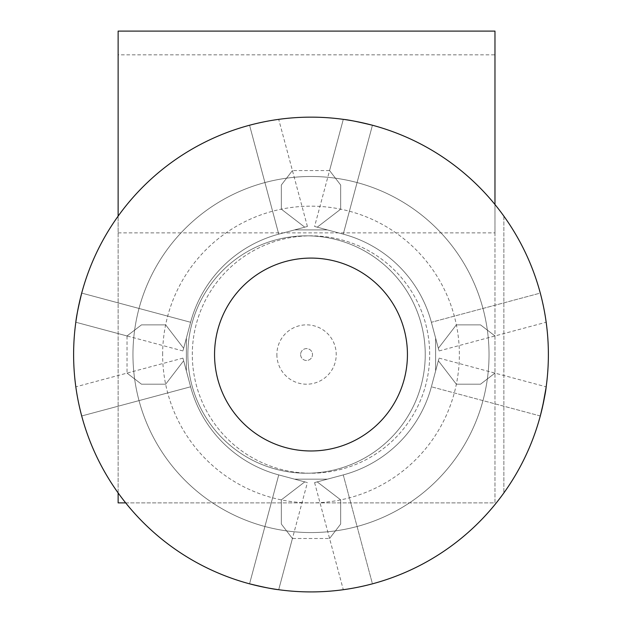 <?xml version="1.0" encoding="UTF-8"?>
<svg xmlns="http://www.w3.org/2000/svg" width="622" height="622" viewBox="0 0 622 622"><rect width="100%" height="100%" fill="white"/><g stroke="black" fill="none" stroke-linecap="round" stroke-linejoin="round"><path stroke-width="0.47" stroke-dasharray="3.11 2.33" d="M548.379 354.532A237.379 237.379 0 0 0 192.307 148.953A237.379 237.379 0 0 0 192.307 560.111A237.379 237.379 0 0 0 548.379 354.532A237.379 237.379 0 0 0 192.307 148.953A237.379 237.379 0 0 0 192.307 560.111A237.379 237.379 0 0 0 503.874 216.145A237.379 237.379 0 0 0 118.126 216.145A237.379 237.379 0 0 0 118.126 492.912A237.379 237.379 0 0 0 548.379 354.532M489.032 354.532A178.032 178.032 0 0 0 221.984 200.346A178.032 178.032 0 0 0 221.984 508.718A178.032 178.032 0 0 0 489.032 354.532A178.032 178.032 0 0 0 221.984 200.346A178.032 178.032 0 0 0 221.984 508.718A178.032 178.032 0 0 0 489.032 354.532M407.433 354.532A96.433 96.433 0 0 0 262.779 271.013A96.433 96.433 0 0 0 262.779 438.051A96.433 96.433 0 0 0 407.433 354.532M429.693 354.532A118.693 118.693 0 0 0 251.653 251.739A118.693 118.693 0 0 0 251.653 457.318A118.693 118.693 0 0 0 429.693 354.532A118.693 118.693 0 0 0 251.653 251.739A118.693 118.693 0 0 0 251.653 457.318A118.693 118.693 0 0 0 429.693 354.532M540.293 293.094C543.69 306.988 545.649 316.691 546.17 322.204C545.758 317.29 543.799 307.587 540.293 293.094C543.69 306.988 545.649 316.691 546.17 322.204C545.758 317.29 543.799 307.587 540.293 293.094A237.379 237.379 0 0 0 372.438 125.24L371.637 125.022L372.438 125.24A237.379 237.379 0 0 1 540.293 293.094C543.69 306.988 545.649 316.691 546.17 322.204C545.758 317.29 543.799 307.587 540.293 293.094C543.69 306.988 545.649 316.691 546.17 322.204C545.758 317.29 543.799 307.587 540.293 293.094A237.379 237.379 0 0 0 372.438 125.24A237.379 237.379 0 0 1 540.293 293.094A237.379 237.379 0 0 0 372.438 125.24A237.379 237.379 0 0 1 540.293 293.094C543.69 306.988 545.649 316.691 546.17 322.204C545.758 317.29 543.799 307.587 540.293 293.094C543.69 306.988 545.649 316.691 546.17 322.204C545.758 317.29 543.799 307.587 540.293 293.094A237.379 237.379 0 0 0 372.438 125.24L371.769 125.061L372.438 125.24A237.379 237.379 0 0 1 540.293 293.094C543.69 306.988 545.649 316.691 546.17 322.204C545.758 317.29 543.799 307.587 540.293 293.094C543.69 306.988 545.649 316.691 546.17 322.204C545.758 317.29 543.799 307.587 540.293 293.094C543.69 306.988 545.649 316.691 546.17 322.204C545.758 317.29 543.799 307.587 540.293 293.094C543.69 306.988 545.649 316.691 546.17 322.204C545.758 317.29 543.799 307.587 540.293 293.094A237.379 237.379 0 0 0 372.438 125.24A237.379 237.379 0 0 1 540.293 293.094L431.38 322.274L439.062 350.94L431.38 322.274A124.625 124.625 0 0 0 343.258 234.152L314.592 226.47L343.258 234.152L317.228 227.178L340.669 209.186L317.228 227.178L343.258 234.152L317.228 227.178L340.669 209.186L340.669 185.022L329.574 170.56L340.669 185.022L340.669 209.186L317.228 227.178L343.258 234.152L317.228 227.178L340.669 209.186L340.669 185.022L329.574 170.56L340.669 185.022L340.669 209.186L317.228 227.178L343.258 234.152L317.228 227.178L340.669 209.186L340.669 185.022L329.574 170.56L340.669 185.022L340.669 209.186L317.228 227.178L343.258 234.152L372.438 125.24L343.258 234.152A124.625 124.625 0 0 1 431.38 322.274L438.354 348.304L456.338 324.863L438.354 348.304L431.38 322.274A124.625 124.625 0 0 0 343.258 234.152A124.625 124.625 0 0 1 431.38 322.274A124.625 124.625 0 0 0 343.258 234.152A124.625 124.625 0 0 1 431.38 322.274L438.354 348.304L456.338 324.863L480.511 324.863L456.338 324.863L438.354 348.304L431.38 322.274A124.625 124.625 0 0 0 343.258 234.152A124.625 124.625 0 0 1 431.38 322.274L438.354 348.304L456.338 324.863L480.511 324.863L494.972 335.958L480.511 324.863L456.338 324.863L438.354 348.304L431.38 322.274L438.354 348.304L456.338 324.863L480.511 324.863L494.972 335.958L480.511 324.863L456.338 324.863L438.354 348.304L431.38 322.274A124.625 124.625 0 0 0 343.258 234.152A124.625 124.625 0 0 1 431.38 322.274L540.293 293.094M370.214 124.657L367.221 123.902L370.199 124.649M365.106 123.397L362.579 122.822M360.573 122.386L358.832 122.021L360.558 122.379M346.431 119.813L350.862 120.52M345.956 119.735L356.149 121.484L345.956 119.735M358.21 121.896L358.754 122.005L358.21 121.896M249.562 583.825L250.363 584.035L249.562 583.825A237.379 237.379 0 0 1 81.707 415.97C78.31 402.076 76.35 392.373 75.83 386.861C76.242 391.774 78.201 401.478 81.707 415.97C78.31 402.076 76.35 392.373 75.83 386.861C76.242 391.774 78.201 401.478 81.707 415.97A237.379 237.379 0 0 0 249.562 583.825A237.379 237.379 0 0 1 81.707 415.97C78.31 402.076 76.35 392.373 75.83 386.861C76.242 391.774 78.201 401.478 81.707 415.97C78.31 402.076 76.35 392.373 75.83 386.861C76.242 391.774 78.201 401.478 81.707 415.97A237.379 237.379 0 0 0 249.562 583.825A237.379 237.379 0 0 1 81.707 415.97C78.31 402.076 76.35 392.373 75.83 386.861C76.242 391.774 78.201 401.478 81.707 415.97C78.31 402.076 76.35 392.373 75.83 386.861C76.242 391.774 78.201 401.478 81.707 415.97A237.379 237.379 0 0 0 249.562 583.825A237.379 237.379 0 0 1 81.707 415.97C78.31 402.076 76.35 392.373 75.83 386.861C76.242 391.774 78.201 401.478 81.707 415.97C78.31 402.076 76.35 392.373 75.83 386.861C76.242 391.774 78.201 401.478 81.707 415.97A237.379 237.379 0 0 0 249.562 583.825L250.231 584.004L249.562 583.825A237.379 237.379 0 0 1 81.707 415.97C78.31 402.076 76.35 392.373 75.83 386.861C76.242 391.774 78.201 401.478 81.707 415.97C78.31 402.076 76.35 392.373 75.83 386.861C76.242 391.774 78.201 401.478 81.707 415.97A237.379 237.379 0 0 0 249.562 583.825L278.742 474.913L307.408 482.586L278.742 474.913L304.772 481.887L281.331 499.87L304.772 481.887L278.742 474.913L304.772 481.887L281.331 499.87L281.331 524.043L292.426 538.504L281.331 524.043L281.331 499.87L304.772 481.887L278.742 474.913L304.772 481.887L281.331 499.87L281.331 524.043L292.426 538.504L281.331 524.043L281.331 499.87L304.772 481.887L278.742 474.913L304.772 481.887L281.331 499.87L281.331 524.043L292.426 538.504L281.331 524.043L281.331 499.87L304.772 481.887L278.742 474.913L249.562 583.825M275.569 589.252L263.79 587.168M276.044 589.322L265.851 587.58L276.044 589.322M264.404 587.292L278.703 589.703L307.408 482.586M81.707 293.094L81.498 293.895L81.707 293.094A237.379 237.379 0 0 1 249.562 125.24C263.456 121.842 273.159 119.883 278.672 119.362C273.758 119.774 264.055 121.733 249.562 125.24C263.456 121.842 273.159 119.883 278.672 119.362C273.758 119.774 264.055 121.733 249.562 125.24A237.379 237.379 0 0 0 81.707 293.094A237.379 237.379 0 0 1 249.562 125.24C263.456 121.842 273.159 119.883 278.672 119.362C273.758 119.774 264.055 121.733 249.562 125.24C263.456 121.842 273.159 119.883 278.672 119.362C273.758 119.774 264.055 121.733 249.562 125.24A237.379 237.379 0 0 0 81.707 293.094A237.379 237.379 0 0 1 249.562 125.24C263.456 121.842 273.159 119.883 278.672 119.362C273.758 119.774 264.055 121.733 249.562 125.24C263.456 121.842 273.159 119.883 278.672 119.362C273.758 119.774 264.055 121.733 249.562 125.24A237.379 237.379 0 0 0 81.707 293.094A237.379 237.379 0 0 1 249.562 125.24C263.456 121.842 273.159 119.883 278.672 119.362C273.758 119.774 264.055 121.733 249.562 125.24C263.456 121.842 273.159 119.883 278.672 119.362C273.758 119.774 264.055 121.733 249.562 125.24A237.379 237.379 0 0 0 81.707 293.094L81.529 293.763L81.707 293.094A237.379 237.379 0 0 1 249.562 125.24C263.456 121.842 273.159 119.883 278.672 119.362C273.758 119.774 264.055 121.733 249.562 125.24C263.456 121.842 273.159 119.883 278.672 119.362C273.758 119.774 264.055 121.733 249.562 125.24A237.379 237.379 0 0 0 81.707 293.094L190.62 322.274L182.938 350.94L190.62 322.274L183.645 348.304L165.662 324.863L183.645 348.304L190.62 322.274L183.645 348.304L165.662 324.863L141.489 324.863L127.028 335.958L141.489 324.863L165.662 324.863L183.645 348.304L190.62 322.274L183.645 348.304L165.662 324.863L141.489 324.863L127.028 335.958L141.489 324.863L165.662 324.863L183.645 348.304L190.62 322.274L183.645 348.304L165.662 324.863L141.489 324.863L127.028 335.958L141.489 324.863L165.662 324.863L183.645 348.304L190.62 322.274L81.707 293.094M79.873 300.418L79.289 302.953M78.364 307.299L76.281 319.102M76.211 319.576L77.952 309.383L76.211 319.576M540.293 415.97L431.38 386.791L540.293 415.97A237.379 237.379 0 0 1 372.438 583.825A237.379 237.379 0 0 0 540.293 415.97A237.379 237.379 0 0 1 372.438 583.825A237.379 237.379 0 0 0 540.293 415.97A237.379 237.379 0 0 1 372.438 583.825A237.379 237.379 0 0 0 540.293 415.97A237.379 237.379 0 0 1 372.438 583.825A237.379 237.379 0 0 0 540.293 415.97L540.969 413.373L540.293 415.97A237.379 237.379 0 0 1 372.438 583.825L343.258 474.913A124.625 124.625 0 0 0 431.38 386.791L438.354 360.76L456.338 384.202L480.511 384.202L494.972 373.107L480.511 384.202L456.338 384.202L438.354 360.76L431.38 386.791L438.354 360.76L456.338 384.202L480.511 384.202L494.972 373.107L480.511 384.202L456.338 384.202L438.354 360.76L431.38 386.791A124.625 124.625 0 0 1 343.258 474.913A124.625 124.625 0 0 0 431.38 386.791A124.625 124.625 0 0 1 343.258 474.913A124.625 124.625 0 0 0 431.38 386.791L438.354 360.76L456.338 384.202L480.511 384.202L456.338 384.202L438.354 360.76L431.38 386.791A124.625 124.625 0 0 1 343.258 474.913A124.625 124.625 0 0 0 431.38 386.791L438.354 360.76L431.38 386.791A124.625 124.625 0 0 1 343.258 474.913A124.625 124.625 0 0 0 431.38 386.791L439.062 358.124L431.38 386.791A124.625 124.625 0 0 1 343.258 474.913L317.228 481.887L340.669 499.87L340.669 524.043L329.574 538.504L340.669 524.043L340.669 499.87L317.228 481.887L343.258 474.913L317.228 481.887L340.669 499.87L340.669 524.043L329.574 538.504L340.669 524.043L340.669 499.87L317.228 481.887L343.258 474.913L317.228 481.887L340.669 499.87L340.669 524.043L329.574 538.504L340.669 524.043L340.669 499.87L317.228 481.887L343.258 474.913L314.592 482.586L343.258 474.913L372.438 583.825C358.544 587.222 348.841 589.182 343.328 589.703C348.242 589.291 357.945 587.331 372.438 583.825C358.544 587.222 348.841 589.182 343.328 589.703C348.242 589.291 357.945 587.331 372.438 583.825C358.544 587.222 348.841 589.182 343.328 589.703C348.242 589.291 357.945 587.331 372.438 583.825C358.544 587.222 348.841 589.182 343.328 589.703C348.242 589.291 357.945 587.331 372.438 583.825C358.544 587.222 348.841 589.182 343.328 589.703C348.242 589.291 357.945 587.331 372.438 583.825C358.544 587.222 348.841 589.182 343.328 589.703C348.242 589.291 357.945 587.331 372.438 583.825C358.544 587.222 348.841 589.182 343.328 589.703C348.242 589.291 357.945 587.331 372.438 583.825C358.544 587.222 348.841 589.182 343.328 589.703C348.242 589.291 357.945 587.331 372.438 583.825C358.544 587.222 348.841 589.182 343.328 589.703C348.242 589.291 357.945 587.331 372.438 583.825C358.544 587.222 348.841 589.182 343.328 589.703C348.242 589.291 357.945 587.331 372.438 583.825A237.379 237.379 0 0 0 540.293 415.97C543.714 401.944 545.681 392.233 546.17 386.837C545.735 391.899 543.776 401.61 540.293 415.97C543.714 401.944 545.681 392.233 546.17 386.837C545.743 391.883 543.776 401.594 540.293 415.97C543.714 401.944 545.681 392.233 546.17 386.837C545.743 391.883 543.776 401.594 540.293 415.97L540.308 415.916M545.719 389.963L543.745 401.206M543.644 401.703L543.511 402.364L543.644 401.703M545.222 393.151L543.776 401.05M81.008 295.777L80.432 298.078M182.938 350.94L75.83 322.235L76.988 314.662M542.112 408.724L542.998 404.79M543.418 402.823L543.605 401.929M543.651 401.68L543.993 399.969M544.592 396.782L545.649 390.429M369.748 124.532L367.454 123.965M252.252 584.524L254.546 585.1M264.436 587.3L271.138 588.544M80.378 298.296L81.109 295.357L80.37 298.311M540.331 415.838L545.051 394.138M358.233 121.896L343.297 119.354L314.592 226.47M118.126 492.912L118.126 216.145M162.637 354.532A148.363 148.363 0 0 1 385.181 226.043A148.363 148.363 0 0 1 385.181 483.014A148.363 148.363 0 0 1 162.637 354.532M503.874 216.145L503.874 492.912L503.874 216.145M190.62 386.791A124.625 124.625 0 0 0 278.742 474.913A124.625 124.625 0 0 1 190.62 386.791L182.938 358.124L190.62 386.791L183.645 360.76L165.662 384.202L183.645 360.76L190.62 386.791A124.625 124.625 0 0 0 278.742 474.913A124.625 124.625 0 0 1 190.62 386.791L183.645 360.76L165.662 384.202L141.489 384.202L165.662 384.202L183.645 360.76L190.62 386.791A124.625 124.625 0 0 0 278.742 474.913A124.625 124.625 0 0 1 190.62 386.791A124.625 124.625 0 0 0 278.742 474.913A124.625 124.625 0 0 1 190.62 386.791L183.645 360.76L165.662 384.202L141.489 384.202L127.028 373.107L141.489 384.202L165.662 384.202L183.645 360.76L190.62 386.791L183.645 360.76L165.662 384.202L141.489 384.202L127.028 373.107L141.489 384.202L165.662 384.202L183.645 360.76L190.62 386.791A124.625 124.625 0 0 0 278.742 474.913A124.625 124.625 0 0 1 190.62 386.791L81.707 415.97L190.62 386.791M278.742 234.152A124.625 124.625 0 0 0 190.62 322.274A124.625 124.625 0 0 1 278.742 234.152L307.408 226.47L278.742 234.152L304.772 227.178L281.331 209.186L304.772 227.178L278.742 234.152A124.625 124.625 0 0 0 190.62 322.274A124.625 124.625 0 0 1 278.742 234.152L304.772 227.178L281.331 209.186L281.331 185.022L281.331 209.186L304.772 227.178L278.742 234.152A124.625 124.625 0 0 0 190.62 322.274A124.625 124.625 0 0 1 278.742 234.152L304.772 227.178L281.331 209.186L281.331 185.022L292.426 170.56L281.331 185.022L281.331 209.186L304.772 227.178L278.742 234.152A124.625 124.625 0 0 0 190.62 322.274A124.625 124.625 0 0 1 278.742 234.152A124.625 124.625 0 0 0 190.62 322.274A124.625 124.625 0 0 1 278.742 234.152L304.772 227.178L281.331 209.186L281.331 185.022L292.426 170.56L281.331 185.022L281.331 209.186L304.772 227.178L278.742 234.152L249.562 125.24L278.742 234.152M281.331 185.022L292.426 170.56L281.331 185.022L281.331 209.186L281.331 185.022L292.426 170.56L281.331 185.022L281.331 209.186L281.331 185.022M480.511 324.863L494.972 335.958L480.511 324.863L456.338 324.863L480.511 324.863L494.972 335.958L480.511 324.863L456.338 324.863L480.511 324.863M480.511 384.202L494.972 373.107L480.511 384.202L494.972 373.107L480.511 384.202L456.338 384.202L438.354 360.76L456.338 384.202L480.511 384.202M141.489 384.202L127.028 373.107L141.489 384.202L165.662 384.202L141.489 384.202L127.028 373.107L141.489 384.202L165.662 384.202L141.489 384.202M281.331 499.87L281.331 524.043L292.426 538.504L281.331 524.043L281.331 499.87M340.669 499.87L317.228 481.887L340.669 499.87L340.669 524.043L340.669 499.87L340.669 524.043L329.574 538.504L340.669 524.043L340.669 499.87M340.669 209.186L340.669 185.022L329.574 170.56L340.669 185.022L340.669 209.186M165.662 324.863L141.489 324.863L127.028 335.958L141.489 324.863L165.662 324.863M438.354 360.76L435.625 370.937L438.354 360.76M438.354 348.304L435.625 338.127L438.354 348.304M317.228 481.887L327.405 479.158L317.228 481.887M304.772 481.887L294.595 479.158L304.772 481.887M304.772 227.178L294.595 229.907L304.772 227.178M317.228 227.178L327.405 229.907L317.228 227.178M183.645 348.304L186.375 338.127L183.645 348.304M183.645 360.76L186.375 370.937L183.645 360.76M425.238 354.532A118.693 118.693 0 0 0 247.206 251.739A118.693 118.693 0 0 0 247.206 457.318A118.693 118.693 0 0 0 425.238 354.532A118.693 118.693 0 0 0 247.206 251.739A118.693 118.693 0 0 0 247.206 457.318A118.693 118.693 0 0 0 425.238 354.532A118.693 118.693 0 0 0 306.553 235.839A118.693 118.693 0 0 0 187.86 354.532A118.693 118.693 0 0 0 306.553 473.225A118.693 118.693 0 0 0 425.238 354.532M125.691 502.895L494.972 502.895L494.972 204.514M118.126 502.895L118.126 31.1L494.972 31.1L494.972 502.895L118.126 502.895M118.126 54.837L118.126 232.877L118.126 54.837L494.972 54.837L494.972 232.877L494.972 54.837M187.86 354.532A118.693 118.693 0 0 0 365.892 457.318A118.693 118.693 0 0 0 365.892 251.739A118.693 118.693 0 0 0 187.86 354.532M276.876 354.532A29.669 29.669 0 0 0 321.387 380.229A29.669 29.669 0 0 0 321.387 328.836A29.669 29.669 0 0 0 276.876 354.532M300.613 354.532A5.932 5.932 0 0 0 309.515 359.671A5.932 5.932 0 0 0 309.515 349.393A5.932 5.932 0 0 0 300.613 354.532A5.932 5.932 0 0 0 309.515 359.671A5.932 5.932 0 0 0 309.515 349.393A5.932 5.932 0 0 0 300.613 354.532M439.062 350.94L546.17 322.235M182.938 358.124L75.83 386.83M307.408 226.47L278.703 119.354M314.592 482.586L343.297 589.703M439.062 358.124L546.17 386.83M127.028 335.958L75.83 322.235L127.028 335.958L75.83 322.235L127.028 335.958L127.028 373.107L127.028 335.958M329.574 170.56L343.297 119.354L329.574 170.56L343.297 119.354L329.574 170.56L292.426 170.56L329.574 170.56M292.426 538.504L278.703 589.703L292.426 538.504L278.703 589.703L292.426 538.504L329.574 538.504L292.426 538.504M435.625 338.127L435.625 370.937L435.625 338.127M494.972 335.958L494.972 373.107L494.972 335.958M327.405 479.158L294.595 479.158L327.405 479.158M294.595 229.907L327.405 229.907L294.595 229.907M186.375 370.937L186.375 338.127L186.375 370.937M118.126 232.877L494.972 232.877"/><path stroke-width="0.93" d="M548.379 354.532A237.379 237.379 0 0 0 192.307 148.953A237.379 237.379 0 0 0 192.307 560.111A237.379 237.379 0 0 0 548.379 354.532M407.433 354.532A96.433 96.433 0 0 0 262.779 271.013A96.433 96.433 0 0 0 262.779 438.051A96.433 96.433 0 0 0 407.433 354.532M365.106 123.397L367.454 123.965M361.39 122.557L360.558 122.379L361.39 122.557M358.233 121.896L362.579 122.822M356.149 121.484L357.518 121.756L356.149 121.484M357.673 121.788L358.21 121.896L357.673 121.788M358.754 122.005L371.567 125.006L358.754 122.005M264.404 587.292L263.79 587.168M265.851 587.58L264.482 587.308L265.851 587.58M78.364 307.322L79.289 302.953M77.952 309.383L78.224 308.007L77.952 309.383M543.511 402.364L540.969 413.373L543.511 402.364M546.007 388.035L542.679 406.252L546.007 388.035M542.594 406.617L542.135 408.638L542.594 406.617M540.293 415.97C543.714 401.944 545.681 392.233 546.17 386.837C545.743 391.883 543.776 401.594 540.293 415.97L542.112 408.724M81.707 293.094C78.286 307.12 76.319 316.831 75.83 322.227C76.265 317.166 78.224 307.455 81.707 293.094L81.008 295.777M76.988 314.662L76.281 319.102M542.998 404.79L543.418 402.823M543.993 399.969L544.592 396.782M545.649 390.429L545.719 389.963M372.438 125.24C358.412 121.811 348.701 119.852 343.305 119.362C348.367 119.797 358.078 121.756 372.438 125.24L369.748 124.532M350.862 120.52L346.431 119.813M249.562 583.825C263.588 587.246 273.299 589.213 278.695 589.703C273.633 589.267 263.922 587.308 249.562 583.825L252.252 584.524M254.546 585.1L264.436 587.3M271.138 588.544L275.569 589.252M81.498 293.895L81.109 295.357L81.498 293.895M545.051 394.138L545.222 393.151M80.378 298.296L79.873 300.418M125.691 502.895L118.126 502.895L118.126 492.912M118.126 216.145L118.126 31.1L494.972 31.1L494.972 204.514"/></g></svg>
